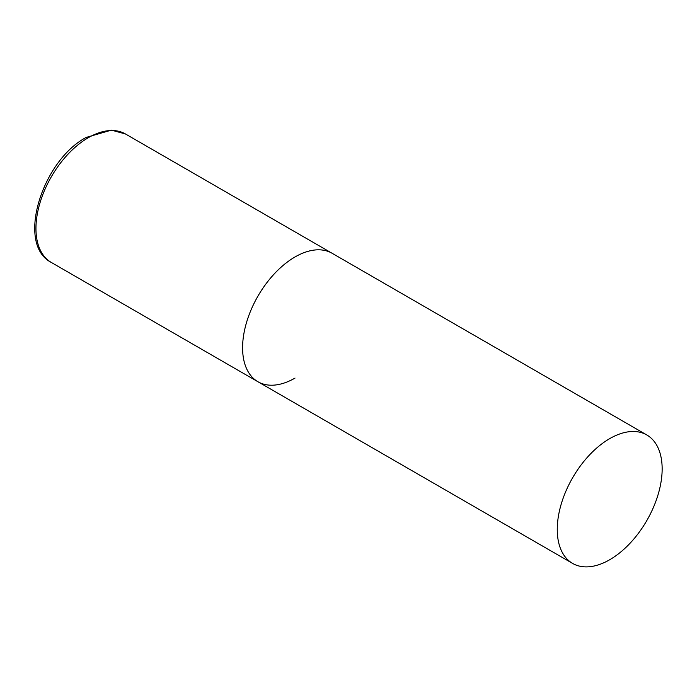 <?xml version="1.0" encoding="UTF-8"?>
<svg xmlns="http://www.w3.org/2000/svg" width="697" height="697" viewBox="0 0 697 697"><rect width="100%" height="100%" fill="white"/><g stroke="black" fill="none" stroke-linecap="round" stroke-linejoin="round"><path stroke-width="1.05" d="M295.031 378.07A74.17 42.822 -60 0 1 257.951 381.747A74.17 42.822 -60 0 1 246.581 322.31A74.17 42.822 -60 0 1 295.031 256.949A74.17 42.822 -60 0 1 332.12 253.281A74.17 42.822 120 0 0 274.966 273.154A74.17 42.822 120 0 0 242.591 347.794A74.17 42.822 120 0 0 257.951 381.747L51.317 262.447A74.17 42.822 -60 0 1 39.947 203.01A74.17 42.822 -60 0 1 88.397 137.657A74.17 42.822 -60 0 1 125.486 133.981L111.424 130.13L86.175 137.431C41.864 160.789 15.831 244.56 51.317 262.447M662.15 468.907A74.17 42.822 120 0 0 646.79 434.954A74.17 42.822 120 0 0 589.636 454.827A74.17 42.822 120 0 0 557.26 529.467A74.17 42.822 120 0 0 572.62 563.42A74.17 42.822 120 0 0 629.774 543.547A74.17 42.822 120 0 0 662.15 468.907M646.79 434.954L125.486 133.981M257.951 381.747L572.62 563.42"/></g></svg>

